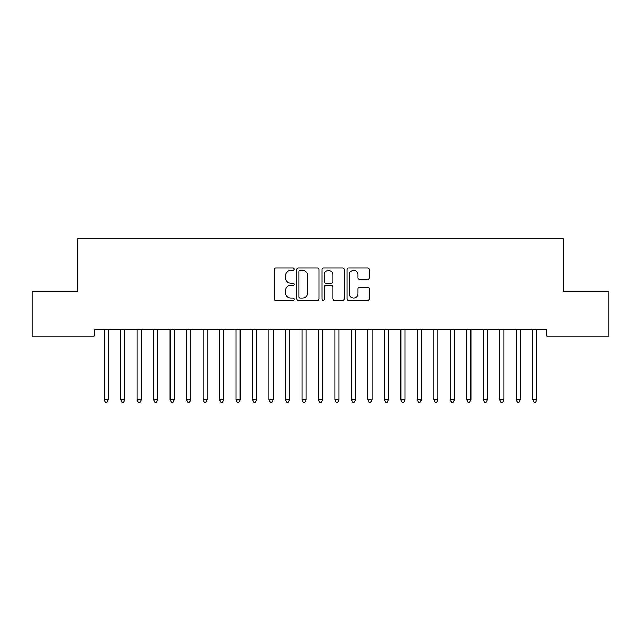 <?xml version="1.0" encoding="UTF-8"?>
<svg xmlns="http://www.w3.org/2000/svg" width="641" height="641" viewBox="0 0 641 641"><rect width="100%" height="100%" fill="white"/><g stroke="black" fill="none" stroke-linecap="round" stroke-linejoin="round"><path stroke-width="0.96" d="M294.131 269.172A1.13 1.13 0 0 0 292.993 268.042L275.806 268.042A1.619 1.619 0 0 0 274.188 269.661L274.188 298.786A1.619 1.619 0 0 0 275.806 300.397L292.993 300.397A1.13 1.13 0 0 0 294.131 299.267A1.13 1.13 0 0 0 292.993 298.137L290.774 298.137A5.176 5.176 0 0 1 285.598 292.961L285.598 290.533A5.176 5.176 0 0 1 290.774 285.357L292.993 285.357A1.13 1.13 0 0 0 294.131 284.219A1.13 1.13 0 0 0 292.993 283.09L290.774 283.09A5.176 5.176 0 0 1 285.598 277.914L285.598 275.486A5.176 5.176 0 0 1 290.774 270.31L292.993 270.31A1.13 1.13 0 0 0 294.131 269.172M367.782 279.452A1.619 1.619 0 0 0 369.4 277.833L369.4 269.661A1.619 1.619 0 0 0 367.782 268.042L348.688 268.042A1.619 1.619 0 0 0 347.077 269.661L347.077 298.786A1.619 1.619 0 0 0 348.688 300.397L367.782 300.397A1.619 1.619 0 0 0 369.4 298.786L369.4 288.915A1.619 1.619 0 0 0 367.782 287.296L359.609 287.296A1.619 1.619 0 0 0 357.999 288.915L357.999 293.81A4.327 4.327 0 0 1 353.664 298.137A4.327 4.327 0 0 1 349.337 293.81L349.337 274.636A4.327 4.327 0 0 1 353.664 270.31A4.327 4.327 0 0 1 357.999 274.636L357.999 277.833A1.619 1.619 0 0 0 359.609 279.452L367.782 279.452M546.813 329.546L94.187 329.546L94.187 336.14L32.05 336.14L32.05 291.639L77.705 291.639L77.705 238.893L563.295 238.893L563.295 291.639L608.95 291.639L608.95 336.14L546.813 336.14L546.813 329.546M319.082 269.661A1.619 1.619 0 0 0 317.463 268.042L298.377 268.042A1.619 1.619 0 0 0 296.759 269.661L296.759 298.786A1.619 1.619 0 0 0 298.377 300.397L317.463 300.397A1.619 1.619 0 0 0 319.082 298.786L319.082 269.661M323.537 268.042L342.623 268.042A1.619 1.619 0 0 1 344.241 269.661L344.241 298.786A1.619 1.619 0 0 1 342.623 300.397L334.458 300.397A1.619 1.619 0 0 1 332.839 298.786L332.839 286.968A1.619 1.619 0 0 0 331.221 285.357L325.796 285.357A1.619 1.619 0 0 0 324.178 286.968L324.178 299.267A1.13 1.13 0 0 1 323.048 300.397A1.13 1.13 0 0 1 321.918 299.267L321.918 269.661A1.619 1.619 0 0 1 323.537 268.042M300.156 270.31A1.13 1.13 0 0 0 299.018 271.439L299.018 296.999A1.13 1.13 0 0 0 300.156 298.137L302.504 298.137A5.176 5.176 0 0 0 307.68 292.961L307.68 275.486A5.176 5.176 0 0 0 302.504 270.31L300.156 270.31M332.839 274.717A4.327 4.327 0 0 0 328.512 270.39A4.327 4.327 0 0 0 324.178 274.717L324.178 281.471A1.619 1.619 0 0 0 325.796 283.09L331.221 283.09A1.619 1.619 0 0 0 332.839 281.471L332.839 274.717M104.042 329.795A1.651 1.651 -179.4 0 1 104.163 330.403A1.651 1.651 179.4 0 0 104.042 329.795L103.946 329.546M108.497 329.546L108.401 329.795A1.651 1.651 179.4 0 0 108.281 330.403L108.281 399.96L104.163 399.96L104.163 330.403M108.281 399.96L107.047 402.107L105.396 402.107L104.163 399.96M120.524 329.795A1.651 1.651 -179.4 0 1 120.644 330.403A1.651 1.651 179.4 0 0 120.524 329.795L120.428 329.546M137.006 329.795A1.651 1.651 -179.4 0 1 137.126 330.403A1.651 1.651 179.4 0 0 137.006 329.795L136.91 329.546M124.979 329.546L124.883 329.795A1.651 1.651 179.4 0 0 124.763 330.403L124.763 399.96L120.644 399.96L120.644 330.403M124.763 399.96L123.529 402.107L121.878 402.107L120.644 399.96M141.469 329.546L141.365 329.795A1.651 1.651 179.4 0 0 141.252 330.403L141.252 399.96L137.126 399.96L137.126 330.403M141.252 399.96L140.01 402.107L138.368 402.107L137.126 399.96M153.495 329.795A1.651 1.651 -179.4 0 1 153.608 330.403A1.651 1.651 179.4 0 0 153.495 329.795L153.391 329.546M169.977 329.795A1.651 1.651 -179.4 0 1 170.097 330.403A1.651 1.651 179.4 0 0 169.977 329.795L169.881 329.546M157.95 329.546L157.854 329.795A1.651 1.651 179.4 0 0 157.734 330.403L157.734 399.96L153.608 399.96L153.608 330.403M157.734 399.96L156.492 402.107L154.85 402.107L153.608 399.96M174.432 329.546L174.336 329.795A1.651 1.651 179.4 0 0 174.216 330.403L174.216 399.96L170.097 399.96L170.097 330.403M174.216 399.96L172.982 402.107L171.331 402.107L170.097 399.96M186.459 329.795A1.651 1.651 -179.4 0 1 186.579 330.403A1.651 1.651 179.4 0 0 186.459 329.795L186.363 329.546M190.914 329.546L190.818 329.795A1.651 1.651 179.4 0 0 190.697 330.403L190.697 399.96L186.579 399.96L186.579 330.403M190.697 399.96L189.464 402.107L187.813 402.107L186.579 399.96M202.941 329.795A1.651 1.651 -179.4 0 1 203.061 330.403A1.651 1.651 179.4 0 0 202.941 329.795L202.844 329.546M207.396 329.546L207.299 329.795A1.651 1.651 179.4 0 0 207.179 330.403L207.179 399.96L203.061 399.96L203.061 330.403M207.179 399.96L205.945 402.107L204.295 402.107L203.061 399.96M219.422 329.795A1.651 1.651 -179.4 0 1 219.543 330.403A1.651 1.651 179.4 0 0 219.422 329.795L219.326 329.546M223.877 329.546L223.781 329.795A1.651 1.651 179.4 0 0 223.661 330.403L223.661 399.96L219.543 399.96L219.543 330.403M223.661 399.96L222.427 402.107L220.776 402.107L219.543 399.96M235.904 329.795A1.651 1.651 -179.4 0 1 236.024 330.403A1.651 1.651 179.4 0 0 235.904 329.795L235.808 329.546M240.359 329.546L240.263 329.795A1.651 1.651 179.4 0 0 240.143 330.403L240.143 399.96L236.024 399.96L236.024 330.403M240.143 399.96L238.909 402.107L237.258 402.107L236.024 399.96M252.386 329.795A1.651 1.651 -179.4 0 1 252.506 330.403A1.651 1.651 179.4 0 0 252.386 329.795L252.29 329.546M256.849 329.546L256.745 329.795A1.651 1.651 179.4 0 0 256.632 330.403L256.632 399.96L252.506 399.96L252.506 330.403M256.632 399.96L255.39 402.107L253.748 402.107L252.506 399.96M268.875 329.795A1.651 1.651 -179.4 0 1 268.988 330.403A1.651 1.651 179.4 0 0 268.875 329.795L268.771 329.546M273.33 329.546L273.234 329.795A1.651 1.651 179.4 0 0 273.114 330.403L273.114 399.96L268.988 399.96L268.988 330.403M273.114 399.96L271.872 402.107L270.23 402.107L268.988 399.96M285.357 329.795A1.651 1.651 -179.4 0 1 285.477 330.403A1.651 1.651 179.4 0 0 285.357 329.795L285.261 329.546M289.812 329.546L289.716 329.795A1.651 1.651 179.4 0 0 289.596 330.403L289.596 399.96L285.477 399.96L285.477 330.403M289.596 399.96L288.362 402.107L286.711 402.107L285.477 399.96M301.839 329.795A1.651 1.651 -179.4 0 1 301.959 330.403A1.651 1.651 179.4 0 0 301.839 329.795L301.743 329.546M306.294 329.546L306.198 329.795A1.651 1.651 179.4 0 0 306.077 330.403L306.077 399.96L301.959 399.96L301.959 330.403M306.077 399.96L304.844 402.107L303.193 402.107L301.959 399.96M318.321 329.795A1.651 1.651 -179.4 0 1 318.441 330.403A1.651 1.651 179.4 0 0 318.321 329.795L318.224 329.546M322.776 329.546L322.679 329.795A1.651 1.651 179.4 0 0 322.559 330.403L322.559 399.96L318.441 399.96L318.441 330.403M322.559 399.96L321.325 402.107L319.675 402.107L318.441 399.96M334.802 329.795A1.651 1.651 -179.4 0 1 334.923 330.403A1.651 1.651 179.4 0 0 334.802 329.795L334.706 329.546M339.257 329.546L339.161 329.795A1.651 1.651 179.4 0 0 339.041 330.403L339.041 399.96L334.923 399.96L334.923 330.403M339.041 399.96L337.807 402.107L336.156 402.107L334.923 399.96M351.284 329.795A1.651 1.651 -179.4 0 1 351.404 330.403A1.651 1.651 179.4 0 0 351.284 329.795L351.188 329.546M355.739 329.546L355.643 329.795A1.651 1.651 179.4 0 0 355.523 330.403L355.523 399.96L351.404 399.96L351.404 330.403M355.523 399.96L354.289 402.107L352.638 402.107L351.404 399.96M367.766 329.795A1.651 1.651 -179.4 0 1 367.886 330.403A1.651 1.651 179.4 0 0 367.766 329.795L367.67 329.546M372.229 329.546L372.125 329.795A1.651 1.651 179.4 0 0 372.012 330.403L372.012 399.96L367.886 399.96L367.886 330.403M372.012 399.96L370.77 402.107L369.128 402.107L367.886 399.96M384.255 329.795A1.651 1.651 -179.4 0 1 384.368 330.403A1.651 1.651 179.4 0 0 384.255 329.795L384.151 329.546M388.71 329.546L388.614 329.795A1.651 1.651 179.4 0 0 388.494 330.403L388.494 399.96L384.368 399.96L384.368 330.403M388.494 399.96L387.252 402.107L385.61 402.107L384.368 399.96M400.737 329.795A1.651 1.651 -179.4 0 1 400.857 330.403A1.651 1.651 179.4 0 0 400.737 329.795L400.641 329.546M405.192 329.546L405.096 329.795A1.651 1.651 179.4 0 0 404.976 330.403L404.976 399.96L400.857 399.96L400.857 330.403M404.976 399.96L403.742 402.107L402.091 402.107L400.857 399.96M417.219 329.795A1.651 1.651 -179.4 0 1 417.339 330.403A1.651 1.651 179.4 0 0 417.219 329.795L417.123 329.546M421.674 329.546L421.578 329.795A1.651 1.651 179.4 0 0 421.457 330.403L421.457 399.96L417.339 399.96L417.339 330.403M421.457 399.96L420.224 402.107L418.573 402.107L417.339 399.96M433.701 329.795A1.651 1.651 -179.4 0 1 433.821 330.403A1.651 1.651 179.4 0 0 433.701 329.795L433.604 329.546M438.156 329.546L438.059 329.795A1.651 1.651 179.4 0 0 437.939 330.403L437.939 399.96L433.821 399.96L433.821 330.403M437.939 399.96L436.705 402.107L435.055 402.107L433.821 399.96M450.182 329.795A1.651 1.651 -179.4 0 1 450.303 330.403A1.651 1.651 179.4 0 0 450.182 329.795L450.086 329.546M454.637 329.546L454.541 329.795A1.651 1.651 179.4 0 0 454.421 330.403L454.421 399.96L450.303 399.96L450.303 330.403M454.421 399.96L453.187 402.107L451.536 402.107L450.303 399.96M466.664 329.795A1.651 1.651 -179.4 0 1 466.784 330.403A1.651 1.651 179.4 0 0 466.664 329.795L466.568 329.546M471.119 329.546L471.023 329.795A1.651 1.651 179.4 0 0 470.903 330.403L470.903 399.96L466.784 399.96L466.784 330.403M470.903 399.96L469.669 402.107L468.018 402.107L466.784 399.96M483.146 329.795A1.651 1.651 -179.4 0 1 483.266 330.403A1.651 1.651 179.4 0 0 483.146 329.795L483.05 329.546M487.609 329.546L487.505 329.795A1.651 1.651 179.4 0 0 487.392 330.403L487.392 399.96L483.266 399.96L483.266 330.403M487.392 399.96L486.15 402.107L484.508 402.107L483.266 399.96M499.635 329.795A1.651 1.651 -179.4 0 1 499.748 330.403A1.651 1.651 179.4 0 0 499.635 329.795L499.531 329.546M504.09 329.546L503.994 329.795A1.651 1.651 179.4 0 0 503.874 330.403L503.874 399.96L499.748 399.96L499.748 330.403M503.874 399.96L502.632 402.107L500.99 402.107L499.748 399.96M516.117 329.795A1.651 1.651 -179.4 0 1 516.237 330.403A1.651 1.651 179.4 0 0 516.117 329.795L516.021 329.546M520.572 329.546L520.476 329.795A1.651 1.651 179.4 0 0 520.356 330.403L520.356 399.96L516.237 399.96L516.237 330.403M520.356 399.96L519.122 402.107L517.471 402.107L516.237 399.96M532.599 329.795A1.651 1.651 -179.4 0 1 532.719 330.403A1.651 1.651 179.4 0 0 532.599 329.795L532.503 329.546M537.054 329.546L536.958 329.795A1.651 1.651 179.4 0 0 536.837 330.403L536.837 399.96L532.719 399.96L532.719 330.403M536.837 399.96L535.604 402.107L533.953 402.107L532.719 399.96"/></g></svg>
